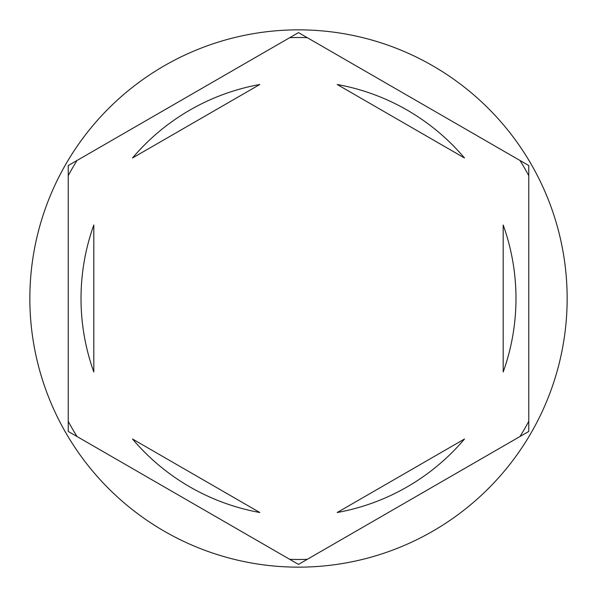 <?xml version="1.0" encoding="UTF-8"?>
<svg xmlns="http://www.w3.org/2000/svg" width="597" height="597" viewBox="0 0 597 597"><rect width="100%" height="100%" fill="white"/><g stroke="black" fill="none" stroke-linecap="round" stroke-linejoin="round"><path stroke-width="0.9" d="M519.994 160.489A260.971 260.971 0 0 1 528.77 175.69M289.724 37.671A260.971 260.971 0 0 1 307.276 37.671M68.23 175.69A260.971 260.971 0 0 1 77.006 160.489M567.15 298.5A268.65 268.65 0 0 0 298.5 29.85A268.65 268.65 0 0 0 29.85 298.5A268.65 268.65 0 0 0 298.5 567.15A268.65 268.65 0 0 0 567.15 298.5M81.02 298.5A217.48 217.48 0 0 0 93.811 371.991L93.811 225.009A217.48 217.48 0 0 0 81.02 298.5M464.488 157.981A217.48 217.48 0 0 0 337.201 84.49L464.488 157.981M503.189 371.991A217.48 217.48 0 0 0 503.189 225.009L503.189 371.991M337.201 512.51A217.48 217.48 0 0 0 464.488 439.019L337.201 512.51M132.512 439.019A217.48 217.48 0 0 0 259.799 512.51L132.512 439.019M528.77 165.556L298.5 32.604L68.23 165.556L68.23 431.444L298.5 564.396L528.77 431.444L528.77 165.556M528.77 421.31A260.971 260.971 0 0 1 519.994 436.511M307.276 559.329A260.971 260.971 0 0 1 289.724 559.329M77.006 436.511A260.971 260.971 0 0 1 68.23 421.31M259.799 84.49A217.48 217.48 0 0 0 132.512 157.981L259.799 84.49"/></g></svg>
